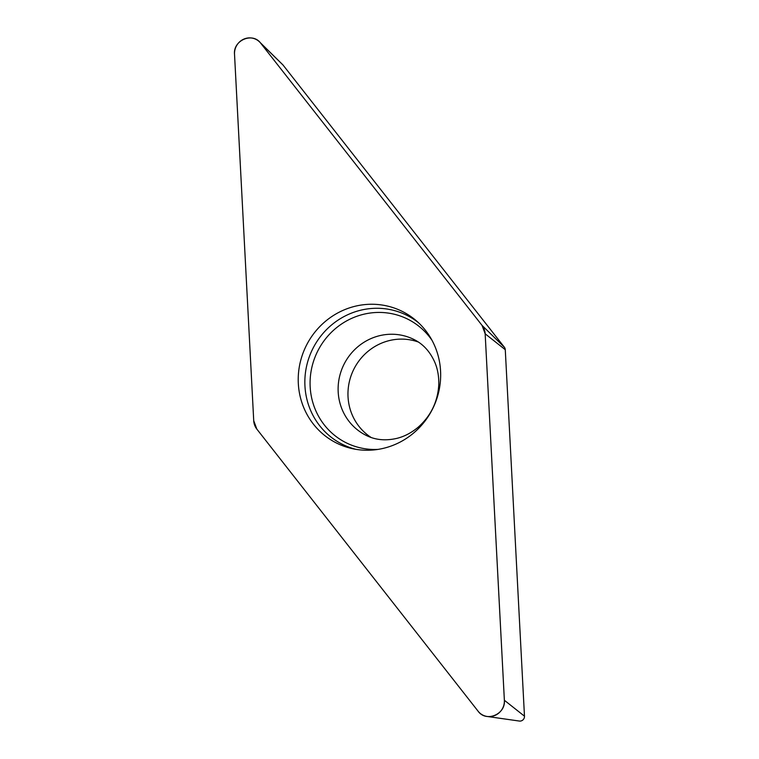 <?xml version="1.0" encoding="UTF-8"?>
<svg xmlns="http://www.w3.org/2000/svg" width="759" height="759" viewBox="0 0 759 759"><rect width="100%" height="100%" fill="white"/><g stroke="black" fill="none" stroke-linecap="round" stroke-linejoin="round"><path stroke-width="1.14" d="M418.294 342.015A53.566 51.441 -63.7 0 0 381.606 343.125A53.566 51.441 -63.7 0 0 348.296 387.934A53.566 51.441 -63.7 0 0 371.123 437.469M259.55 41.916L282.69 64.657A4.554 4.374 116.3 0 1 283.06 65.065L504.346 347.195A4.554 4.374 116.3 0 1 505.276 349.709L524.478 716.183A4.554 4.374 116.3 0 1 519.336 721.05L487.212 716.477A15.189 14.582 -63.7 0 0 504.374 700.263L485.162 333.799A15.189 14.582 -63.7 0 0 482.06 325.412L260.773 43.282A15.189 14.582 -63.7 0 0 259.55 41.916A15.189 14.582 -63.7 0 0 243.184 39.411A15.189 14.582 -63.7 0 0 234.522 54.24L253.724 420.714A15.189 14.582 -63.7 0 0 256.827 429.091L478.113 711.221A15.189 14.582 -63.7 0 0 487.212 716.477M344.425 309.767A73.566 70.644 -63.7 0 0 298.363 384.215A73.566 70.644 -63.7 0 0 353.058 448.797A73.566 70.644 -63.7 0 0 432.772 408.551A73.566 70.644 -63.7 0 0 416.321 320.772A73.566 70.644 -63.7 0 0 344.425 309.767M253.724 420.695L256.836 429.101L478.075 711.174C486.083 722.625 505.864 714.371 504.365 700.206L485.162 333.808L482.05 325.402L260.811 43.329C252.813 31.878 233.022 40.142 234.522 54.306L253.724 420.695M504.374 700.263L524.478 716.183M505.276 349.709L485.162 333.799M283.06 65.065L260.773 43.282M482.06 325.412L504.346 347.195M355.848 449.319A72.105 69.24 116.3 0 1 304.909 385.211A72.105 69.24 116.3 0 1 350.127 313.676A72.105 69.24 116.3 0 1 418.437 322.679M431.975 340.26A69.06 66.318 -63.7 0 0 353.438 317.604A69.06 66.318 -63.7 0 0 311.247 395.904A69.06 66.318 -63.7 0 0 378.039 449.404M371.758 338.258A53.566 51.441 116.3 0 1 413.721 339.377C422.981 343.865 430.021 351.512 434.831 362.337C437.734 369.187 439.044 376.806 438.749 385.202C437.639 401.995 430.789 415.989 418.2 427.184C411.549 432.734 404.519 436.444 397.109 438.313C385.657 440.988 375.373 440.03 366.246 435.429A53.566 51.441 116.3 0 1 338.201 386.027A53.566 51.441 116.3 0 1 371.758 338.258"/></g></svg>
